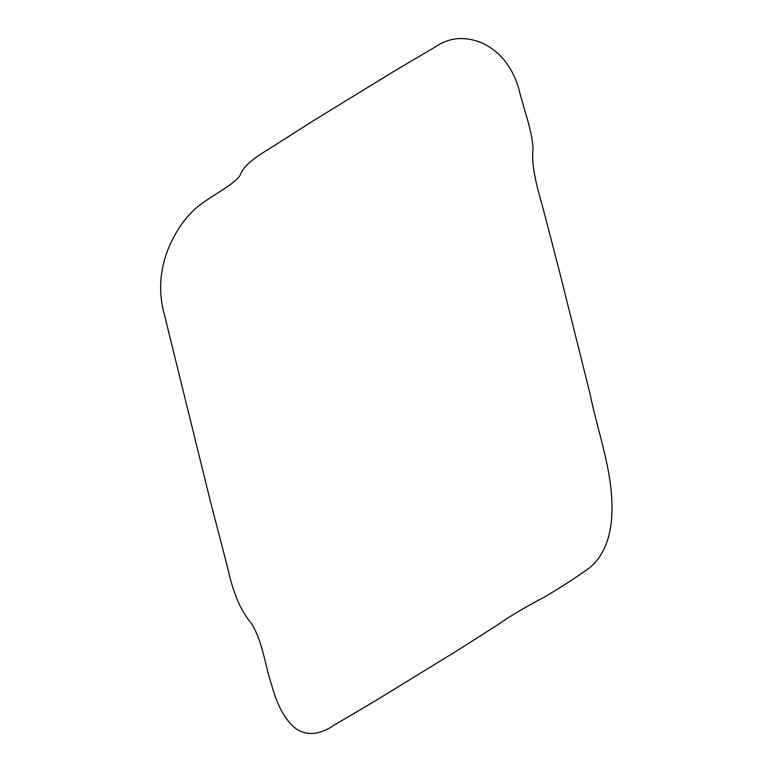 <?xml version="1.0" encoding="UTF-8"?>
<svg xmlns="http://www.w3.org/2000/svg" width="772" height="772" viewBox="0 0 772 772"><rect width="100%" height="100%" fill="white"/><g stroke="black" fill="none" stroke-linecap="round" stroke-linejoin="round"><path stroke-width="1.16" d="M558.996 269.631L542.87 207.668C537.003 187.017 531.107 165.903 533.037 148.542C532.062 129.648 523.291 107.974 518.581 87.844C511.923 66.469 499.976 51.618 482.741 43.29C465.391 35.956 449.661 37.124 435.562 46.774L394.386 71.053L312.438 121.32L271.676 147.298C257.558 155.886 243.354 164.851 240.15 175.292C232.883 185.386 215.079 193.637 202.872 202.911C188.31 212.802 176.595 228.541 167.698 250.118C159.514 271.947 158.443 293.592 164.494 315.072L210.64 502.321L226.756 564.274C231.561 584.906 236.821 606.01 251.643 623.747C263.175 642.893 264.709 664.393 271.532 684.571C277.225 705.926 285.466 720.701 296.255 728.884C307.285 736.063 319.888 734.828 334.064 725.178L375.25 700.889L457.198 650.632L497.959 624.654C510.022 616.153 525.549 606.937 544.53 597.007C560.511 587.531 574.754 578.363 587.251 569.514C600.828 559.594 608.847 543.778 611.299 522.046C615.631 477.733 598.387 435.553 590.126 394.231L558.996 269.631"/></g></svg>
